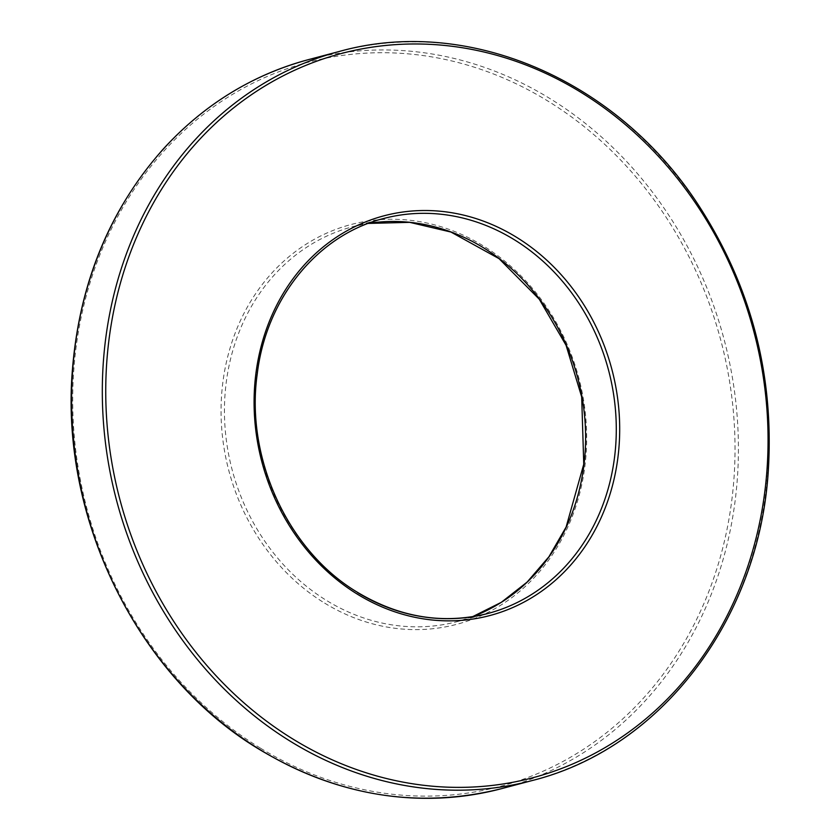 <?xml version="1.0" encoding="UTF-8"?>
<svg xmlns="http://www.w3.org/2000/svg" width="840" height="840" viewBox="0 0 840 840"><rect width="100%" height="100%" fill="white"/><g stroke="black" fill="none" stroke-linecap="round" stroke-linejoin="round"><path stroke-width="0.63" stroke-dasharray="4.2 3.15" d="M339.15 51.502A377.076 330.12 -104.8 0 1 754.824 331.475A377.076 330.12 -104.8 0 1 532.266 780.518M472.479 616.728A204.246 178.815 -104.8 0 1 457.338 621.579A204.246 178.815 -104.8 0 1 326.812 600.642A204.246 178.815 -104.8 0 1 224.973 395.252A204.246 178.815 -104.8 0 1 352.727 226.695L383.407 218.568A204.246 178.815 75.2 0 0 255.654 387.125A204.246 178.815 75.2 0 0 357.494 592.515M501.585 788.645A377.076 330.12 75.2 0 0 724.143 339.602A377.076 330.12 75.2 0 0 308.469 59.63M260.421 748.135A374.567 327.915 -104.8 0 1 217.056 104.38A374.567 327.915 -104.8 0 1 734.087 420.84A374.567 327.915 -104.8 0 1 260.421 748.135M324.681 603.13A206.766 181.02 75.2 0 0 586.152 422.457A206.766 181.02 75.2 0 0 300.741 247.769A206.766 181.02 75.2 0 0 324.681 603.13M368.277 223.419L352.727 226.695A204.246 178.815 -104.8 0 1 368.288 223.409M472.469 616.739L457.338 621.579L488.019 613.452"/><path stroke-width="1.26" d="M293.454 739.379A374.567 327.915 75.2 0 0 767.12 412.083A374.567 327.915 75.2 0 0 250.089 95.634A374.567 327.915 75.2 0 0 293.454 739.379M291.312 741.867A377.076 330.12 -104.8 0 1 103.299 362.691A377.076 330.12 -104.8 0 1 339.15 51.502C467.166 15.551 616.445 79.212 698.009 204.424C750.813 285.453 774.249 374.22 768.306 470.736C759.171 619.615 661.07 748.429 532.266 780.518A377.076 330.12 -104.8 0 1 291.312 741.867M357.494 592.515A204.246 178.815 75.2 0 0 488.019 613.452A204.246 178.815 75.2 0 0 608.559 370.219A204.246 178.815 75.2 0 0 383.407 218.568C317.699 235.064 266.238 298.211 257.24 373.926C245.165 458.105 288.12 551.334 357.851 592.547C400.05 617.631 443.436 624.603 488.019 613.452M357.704 594.374A206.766 181.02 -104.8 0 1 333.774 239.022A206.766 181.02 -104.8 0 1 619.175 413.711A206.766 181.02 -104.8 0 1 357.704 594.374M260.631 749.994A377.076 330.12 75.2 0 0 501.585 788.645C418.793 809.308 338.352 796.415 260.284 749.962C138.201 677.428 59.965 519.246 72.387 370.156C79.359 283.195 109.599 209.548 163.107 149.205C203.794 104.685 252.252 74.834 308.469 59.63A377.076 330.12 75.2 0 0 72.618 370.818A377.076 330.12 75.2 0 0 260.631 749.994M368.288 223.409A204.246 178.815 -104.8 0 1 577.878 378.346A204.246 178.815 -104.8 0 1 472.479 616.728M368.277 223.419L409.71 222.348L450.923 232.04L499.034 258.647L539.27 299.219L566.087 345.314L581.679 396.911L583.758 464.226L566.107 527.069L548.94 556.742L527.121 582.099L501.344 602.301L472.469 616.739M339.15 51.502L308.469 59.63M532.266 780.518L501.585 788.645"/></g></svg>
